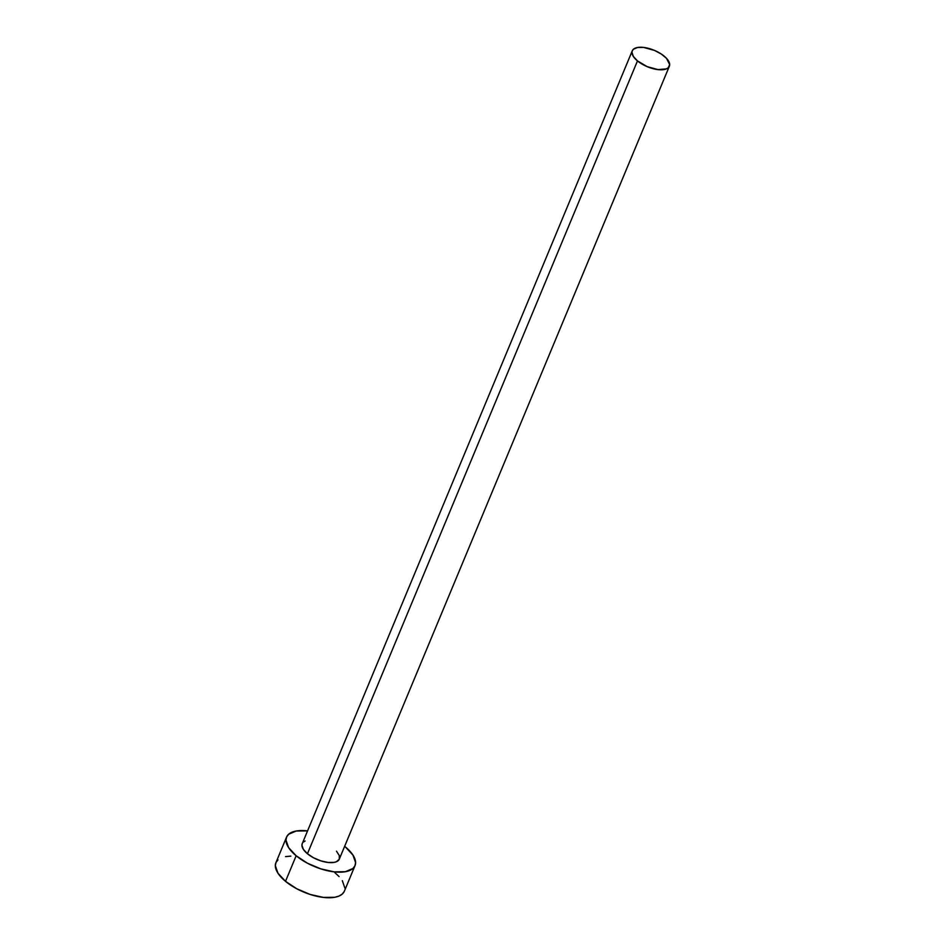 <?xml version="1.0" encoding="UTF-8"?>
<svg xmlns="http://www.w3.org/2000/svg" width="945" height="945" viewBox="0 0 945 945"><rect width="100%" height="100%" fill="white"/><g stroke="black" fill="none" stroke-linecap="round" stroke-linejoin="round"><path stroke-width="1.42" d="M632.276 50.806L302.246 843.649A20.081 8.895 22.6 0 0 307.444 853.748L637.473 60.905A20.081 8.895 -157.4 0 1 632.276 50.806A20.081 8.895 -157.4 0 1 645.222 47.663A20.081 8.895 -157.4 0 1 664.158 56.145A20.081 8.895 -157.4 0 1 669.355 66.244A20.081 8.895 -157.4 0 1 656.409 69.387A20.081 8.895 -157.4 0 1 637.473 60.905L307.444 853.748L303.357 849.342L301.927 845.255L302.294 843.531M286.548 837.116L275.905 862.691A37.079 16.431 22.6 0 0 285.508 881.331L296.151 855.757A37.079 16.431 -157.4 0 1 286.548 837.116A37.079 16.431 -157.4 0 1 307.55 830.891L296.187 831.021L288.638 834.246L286.654 836.892L285.969 840.081L288.615 847.641L296.151 855.757L285.508 881.331A37.079 16.431 22.6 0 0 320.461 896.994A37.079 16.431 22.6 0 0 344.37 891.194L355.025 865.62A37.079 16.431 -157.4 0 1 331.104 871.42A37.079 16.431 -157.4 0 1 296.151 855.757L307.432 863.21L320.757 868.857L334.081 871.845L345.386 871.703L352.934 868.479L354.918 865.844L355.603 862.643L352.957 855.095L345.421 846.968A37.079 16.431 -157.4 0 1 355.025 865.62M344.641 846.33A37.079 16.431 -157.4 0 1 345.421 846.968L344.641 846.33M336.479 851.185L339.279 855.508L339.279 859.206L336.455 861.71L334.105 862.383L327.986 862.454L320.768 860.836L313.551 857.776L307.444 853.748A20.081 8.895 22.6 0 0 326.379 862.23A20.081 8.895 22.6 0 0 339.326 859.088L669.355 66.244M303.369 842.089L305.117 841.026M290.824 856.135L285.544 856.595M277.995 859.832L275.999 862.466L275.326 865.667L277.972 873.215L285.508 881.331L296.789 888.784L310.114 894.431L323.438 897.419L334.731 897.289L339.066 896.037L342.291 894.053L344.275 891.418M344.949 888.217L342.314 880.669M339.101 876.606L334.778 872.542M637.473 60.905L647.124 66.622L658.015 69.611L666.485 68.867L668.233 67.792L669.674 64.626L666.508 58.342L661.299 54.042L654.507 50.416L643.616 47.427L637.497 47.498L633.398 49.246L632.323 50.687L631.957 52.412L633.386 56.499L637.473 60.905"/></g></svg>
